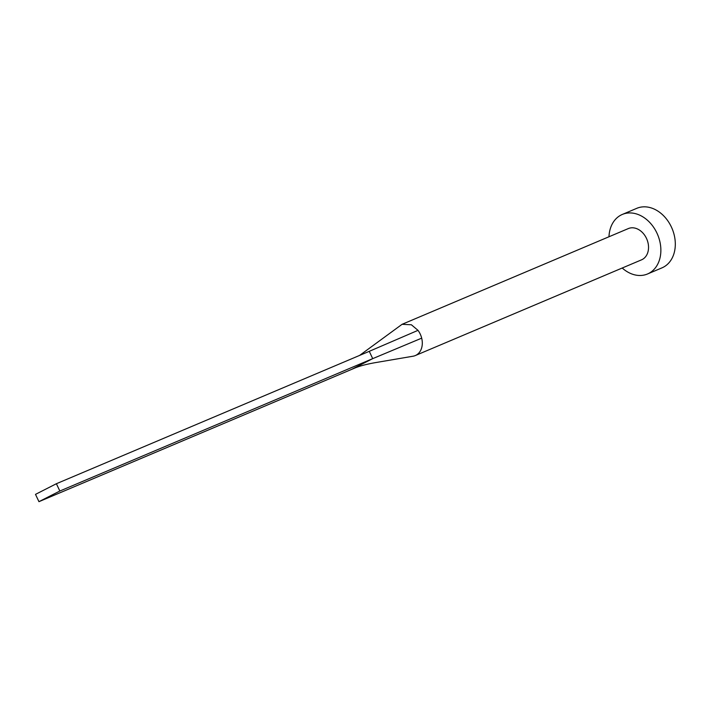 <?xml version="1.0" encoding="UTF-8"?>
<svg xmlns="http://www.w3.org/2000/svg" width="710" height="710" viewBox="0 0 710 710"><rect width="100%" height="100%" fill="white"/><g stroke="black" fill="none" stroke-linecap="round" stroke-linejoin="round"><path stroke-width="1.06" d="M412.794 356.26A16.969 12.94 -112.9 0 0 413.007 356.225A16.969 12.94 -112.9 0 0 415.297 355.568A16.969 12.94 -112.9 0 0 421.687 338.155A16.969 12.94 -112.9 0 0 420.222 334.055A16.969 12.94 -112.9 0 0 418.004 330.345L411.374 324.772L402.073 324.31L359.579 355.435M415.297 355.568L641.529 259.842A16.969 12.94 -112.9 0 0 646.455 238.329A16.969 12.94 -112.9 0 0 628.306 228.584L402.064 324.31M622.208 268.016A32.323 24.655 -112.9 0 0 647.511 273.98A32.323 24.655 -112.9 0 0 656.901 233.013A32.323 24.655 -112.9 0 0 622.315 214.447A32.323 24.655 -112.9 0 0 608.976 236.758M647.511 273.98L661.951 267.874A32.323 24.655 -112.9 0 0 671.341 226.898A32.323 24.655 -112.9 0 0 636.764 208.332L622.315 214.447M421.687 338.155L372.714 358.639L369.262 351.335L418.004 330.345M351.832 369.28L372.714 358.639L59.844 491.027L56.392 483.723L35.5 494.364L38.952 501.668L354.441 368.197C358.914 366.236 365.543 364.443 374.339 362.81L413.007 356.225M56.392 483.723L369.262 351.335M38.952 501.668L59.844 491.027"/></g></svg>
